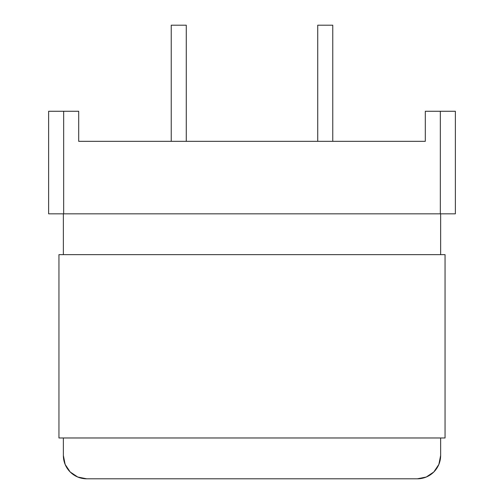 <?xml version="1.0" encoding="UTF-8"?>
<svg xmlns="http://www.w3.org/2000/svg" width="504" height="504" viewBox="0 0 504 504"><rect width="100%" height="100%" fill="white"/><g stroke="black" fill="none" stroke-linecap="round" stroke-linejoin="round"><path stroke-width="0.76" d="M78.693 141.328L425.307 141.328L78.693 141.328L78.693 111.264L63.661 111.264L63.661 213.835L440.339 213.835L440.339 111.264L425.307 111.264L425.307 141.328L425.307 111.264L440.339 111.264L440.339 213.835L48.63 213.835L48.63 111.264L48.63 213.835L63.661 213.835L63.661 111.264L48.63 111.264L78.693 111.264L78.693 141.328M455.37 213.835L440.339 213.835L455.37 213.835L455.37 111.264L455.37 213.835M171.24 141.328L171.24 25.2L186.272 25.2L186.272 141.328L186.272 25.2L171.24 25.2L171.24 141.328M455.37 111.264L440.339 111.264L455.37 111.264M317.728 141.328L317.728 25.2L332.76 25.2L332.76 141.328L332.76 25.2L317.728 25.2L317.728 141.328M417.35 478.8A23.285 23.285 0 0 0 440.635 455.515L438.858 464.423L440.635 455.515L440.635 437.976L440.635 455.515A23.285 23.285 0 0 1 417.35 478.8L86.65 478.8A23.285 23.285 0 0 1 63.365 455.515L65.142 464.423L63.365 455.515L63.365 437.976L63.365 455.515L65.142 464.423L70.188 471.977L77.742 477.03L70.188 471.977L77.742 477.03L86.65 478.8L417.35 478.8L426.258 477.03L417.35 478.8L426.258 477.03L433.812 471.977L426.258 477.03M65.142 464.423L70.188 471.977L65.142 464.423M440.635 254.652L440.635 213.835L440.635 254.652M63.365 213.835L63.365 254.652L63.365 213.835M438.858 464.423L433.812 471.977L438.858 464.423M63.365 455.515A23.285 23.285 0 0 0 86.65 478.8L77.742 477.03M58.949 437.976L58.949 254.652L58.949 437.976L445.051 437.976L445.051 254.652L58.949 254.652L445.051 254.652L445.051 437.976L58.949 437.976"/></g></svg>
